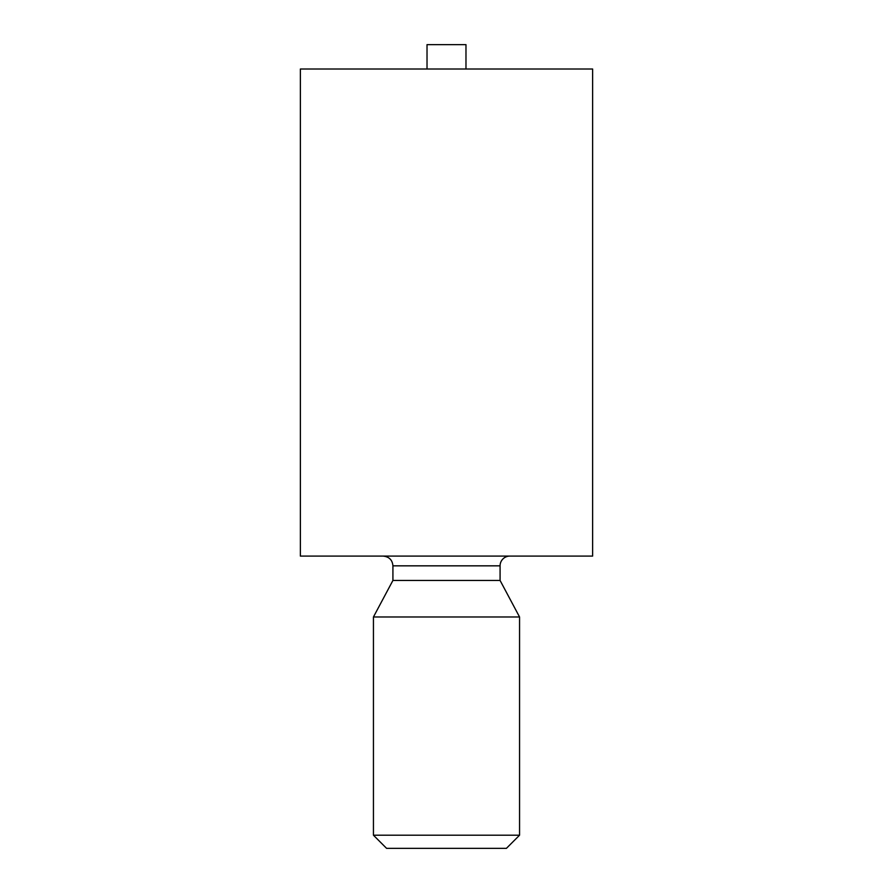 <?xml version="1.0" encoding="UTF-8"?>
<svg xmlns="http://www.w3.org/2000/svg" width="893" height="893" viewBox="0 0 893 893"><rect width="100%" height="100%" fill="white"/><g stroke="black" fill="none" stroke-linecap="round" stroke-linejoin="round"><path stroke-width="0.67" stroke-dasharray="4.46 3.35" d="M509.825 556.093L383.175 556.093L509.825 556.093M300.372 556.093L592.628 556.093M300.372 69.007L592.628 69.007M500.08 580.45L392.92 580.45M465.979 69.007L427.021 69.007L465.979 69.007M373.441 616.985L519.559 616.985M465.979 44.65L427.021 44.65M373.441 835.201L519.559 835.201M386.591 848.35L506.409 848.35M392.92 565.838L500.08 565.838"/><path stroke-width="1.34" d="M592.628 556.093L300.372 556.093L300.372 69.007L592.628 69.007L592.628 556.093M509.825 556.093A9.745 9.745 0 0 0 500.08 565.838L392.92 565.838C392.395 559.978 389.147 556.73 383.175 556.093M392.92 565.838L392.92 580.45L500.08 580.45L500.08 565.838M392.92 580.45L373.441 616.985L519.559 616.985L500.08 580.45M465.979 69.007L465.979 44.65L427.021 44.65L427.021 69.007M519.559 616.985L519.559 835.201L373.441 835.201L373.441 616.985M519.559 835.201L506.409 848.35L386.591 848.35L373.441 835.201"/></g></svg>
